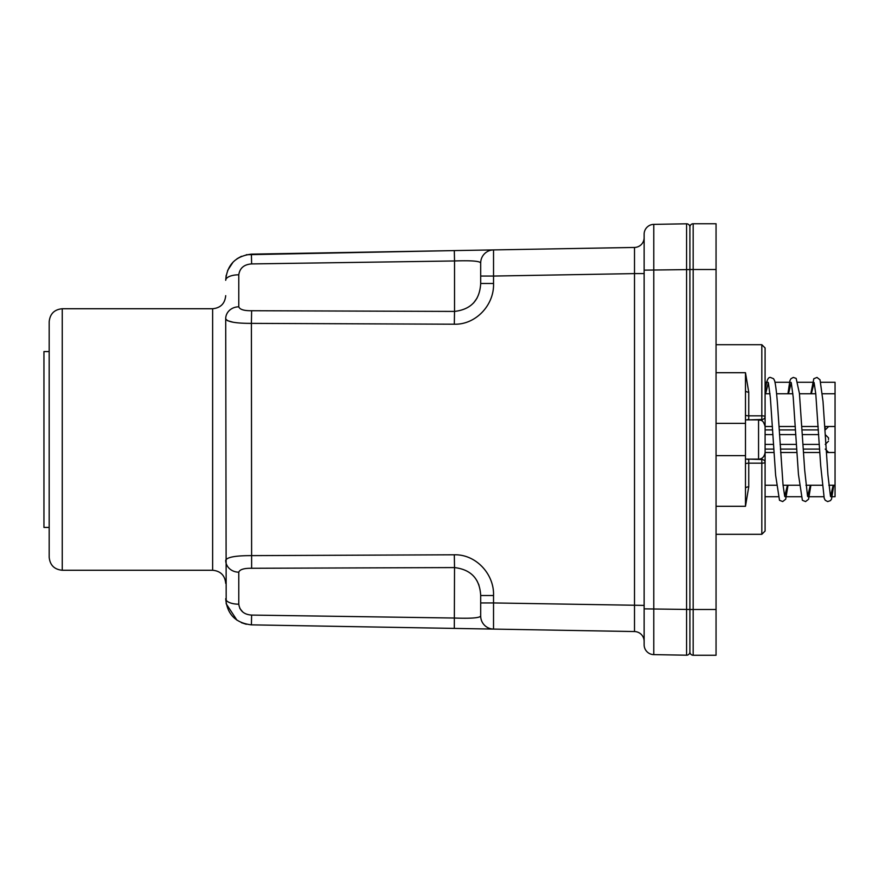 <?xml version="1.0" encoding="UTF-8"?>
<svg xmlns="http://www.w3.org/2000/svg" width="879" height="879" viewBox="0 0 879 879"><rect width="100%" height="100%" fill="white"/><g stroke="black" fill="none" stroke-linecap="round" stroke-linejoin="round"><path stroke-width="1.32" d="M689.905 651.932A3.274 3.274 0 0 1 686.576 655.196L686.576 609.433L689.905 609.488L689.905 227.013A3.274 3.274 0 0 1 693.168 223.749L716.055 223.749L716.055 655.251L693.168 655.251A3.274 3.274 0 0 1 689.905 651.987L689.905 609.488L716.055 609.488M644.142 273.6L634.506 273.6L634.506 247.449L493.537 249.911A13.075 13.075 0 0 0 480.692 262.986C479.791 261.052 471.078 260.382 454.531 260.964L251.625 263.92C244.087 264.436 239.802 268.062 238.78 274.808L238.78 306.826A13.075 11.877 180 0 0 225.705 318.703L226.189 603.686M644.142 605.4L493.537 602.939L493.526 629.078M480.692 602.939L480.692 616.014A13.075 13.075 0 0 0 493.537 629.089L251.405 624.859C235.649 622.991 227.09 614.267 225.705 598.709A13.075 5.472 -0 0 0 238.78 604.192C239.813 610.949 244.098 614.586 251.625 615.08L454.531 618.036C471.034 618.629 479.747 617.948 480.692 616.014L480.692 602.939L493.537 602.939L493.537 595.522L480.692 595.522L480.692 602.939M227.331 320.626L233.177 322.241M247.944 323.34L251.405 323.373C235.649 323.406 227.09 321.846 225.705 318.703M226.189 275.281L225.705 280.291C227.046 264.766 235.616 256.053 251.405 254.141L493.537 249.911L493.537 276.061L480.692 276.061L480.692 283.477L493.537 283.477C494.361 304.837 475.924 324.834 454.311 324.208L251.405 323.373L251.625 568.274L454.531 567.581L454.311 628.408L251.405 624.859L251.625 615.08M251.405 254.141L251.625 263.92L454.531 260.964L454.311 250.592L246.318 254.723M241.439 256.294L236.989 258.778M233.111 262.063L227.617 270.479M454.531 260.964L454.531 311.419C471.034 309.485 479.747 300.168 480.692 283.477M238.78 306.826C239.813 309.54 244.098 310.836 251.625 310.726L251.405 323.373M480.692 276.061L480.692 262.986L480.692 276.061M454.311 324.208L454.531 311.419L251.625 310.726M226.211 603.829L236.989 620.222M241.45 622.706L246.318 624.277M242.769 612.015L239.813 608.433M480.692 595.522C479.791 578.876 471.078 569.559 454.531 567.581L454.311 554.792L251.405 555.627C235.616 555.605 227.046 557.154 225.705 560.297A13.075 11.877 -0 0 0 238.78 572.174L238.78 604.192M477.033 298.157L473.583 302.958M476.956 580.722L478.989 585.161M644.142 641.351A9.812 9.812 0 0 0 634.506 631.551L493.537 629.089M493.537 283.477L493.537 276.061L634.506 273.6L634.506 631.551M493.537 249.911L634.506 247.449A9.812 9.812 0 0 0 644.142 237.649M689.905 227.068A3.274 3.274 0 0 0 686.576 223.804L653.778 224.376L653.778 654.624A9.812 9.812 0 0 1 644.142 644.812L644.142 608.861L686.576 609.433L686.576 223.804M644.142 608.861L644.142 234.188A9.812 9.812 0 0 1 653.778 224.376M49.18 557.187L49.18 321.813C49.96 313.869 54.311 309.518 62.255 308.738L62.255 570.262C54.311 569.482 49.96 565.131 49.18 557.187M251.625 568.274C244.087 568.164 239.802 569.46 238.78 572.174M686.576 655.196L653.778 654.624A9.812 9.812 0 0 1 644.142 644.812M238.78 274.808A13.075 5.472 180 0 0 225.705 280.291M49.18 351.567L43.95 351.567L43.95 527.433L49.18 527.433M814.141 382.651L811.383 393.737M791.221 382.585L788.507 393.737M768.367 382.64L765.631 393.737M784.683 496.349L787.441 485.263M807.603 496.415L810.317 485.263M810.812 393.737L813.822 378.706L817.02 377.432L820.03 379.816L823.019 401.483L827.919 474.825L830.501 496.426L833.204 485.263M767.971 382.288L765.093 382.288L765.093 496.712L778.025 496.712M745.48 419.887L758.555 419.887C760.577 420.909 762.554 418.162 765.093 426.425L765.093 347.963L761.818 344.7L761.818 415.822A3.274 0.813 0 0 1 765.093 416.646A3.274 2.857 -0 0 1 761.818 419.503L761.818 415.822L748.743 415.822L748.743 392.166L745.48 372.707L745.48 390.529A3.274 1.637 180 0 0 748.743 392.166M748.743 459.113L761.818 459.497A3.274 2.857 180 0 1 765.093 462.354L765.093 531.037L761.818 534.3L761.818 459.497A3.274 2.857 0 0 1 765.093 462.354A3.274 0.813 -0 0 1 761.818 463.178L748.743 463.178L748.743 459.497A3.274 2.857 0 0 1 747.106 459.113M716.055 506.293L745.48 506.293L748.743 486.834A3.274 1.637 -0 0 0 745.48 488.471L745.48 390.529M745.48 506.293L745.48 488.471M828.512 439.5L828.512 437.863L828.512 439.5M765.093 442.774L765.093 452.575C764.247 456.97 762.071 459.146 758.555 459.113L758.555 419.887M765.093 436.226L765.093 426.425M835.05 452.498L835.05 382.288L835.05 496.712L835.05 452.498L826.381 452.498M693.168 655.251A3.274 3.274 0 0 1 689.905 651.987A3.274 3.274 0 0 0 693.168 655.251L693.168 269.512L716.055 269.512M689.905 269.567L644.142 270.139M62.255 570.262L212.63 570.262L212.63 308.738L62.255 308.738M454.311 554.792C476.066 554.188 494.339 574.262 493.537 595.522M716.055 372.707L745.48 372.707M825.238 426.502L824.974 429.908M747.106 419.887A3.274 2.857 180 0 1 748.743 419.503L748.743 415.822A3.274 0.813 -0 0 1 745.48 415.009M745.48 463.991A3.274 0.813 180 0 1 748.743 463.178L748.743 486.834M761.818 420.766L761.818 419.503L748.743 419.887M761.818 459.497L761.818 458.234M716.055 455.619L745.48 455.619M716.055 423.381L745.48 423.381M835.05 426.502L824.766 426.502M818.206 426.502L801.879 426.502M795.33 426.502L778.992 426.502M772.443 426.502L765.093 426.502M819.832 452.498L803.505 452.498M796.945 452.498L780.618 452.498M774.069 452.498L765.093 452.498M689.905 269.512L693.168 269.512L693.168 223.749M212.63 570.262C220.574 571.031 224.925 575.393 225.705 583.337M212.63 308.738C220.574 307.969 224.925 303.607 225.705 295.663M814.108 382.585L815.778 393.891L820.678 465.441L824.216 498.283L825.271 500.305L827.633 501.579L830.479 500.612L831.534 499.041L833.775 485.263M791.254 382.64L793.199 397.077L798.451 474.44L802.373 500.294L805.56 501.579L808.57 499.228L810.899 485.263M787.936 393.737L789.891 380.717L790.946 378.695L793.308 377.421L796.154 378.388L799.418 393.385L804.692 470.122L807.57 496.36M768.334 382.574L770.378 397.791L775.63 475.253L779.497 500.294L782.695 501.568L785.705 499.184L788.013 485.263M784.727 496.415L783.046 485.109L778.146 413.569C777.058 396.396 775.882 385.441 774.608 380.717L773.553 378.695L770.367 377.421C769.4 377.377 766.411 376.706 765.093 393.32M716.055 344.7L761.818 344.7M818.426 429.908L802.098 429.908M795.539 429.908L779.212 429.908M772.663 429.908L765.093 429.908M818.723 434.6L802.384 434.6M795.836 434.6L779.508 434.6M772.949 434.6L765.093 434.6M819.327 444.4L802.988 444.4M796.44 444.4L780.112 444.4M773.564 444.4L765.093 444.4M819.624 449.092L803.285 449.092M796.737 449.092L780.398 449.092M773.85 449.092L765.093 449.092M825.238 449.092L828.512 452.355M825.238 434.6L828.512 437.863M825.238 444.4L828.512 441.137M825.238 429.908L828.512 426.645M745.48 459.113L758.555 459.113M716.055 534.3L761.818 534.3M785.101 496.712L800.912 496.712M807.977 496.712L823.799 496.712M830.853 496.712L835.05 496.712M775.025 382.288L790.858 382.288M797.912 382.288L813.734 382.288M820.799 382.288L835.05 382.288M835.05 393.737L822.337 393.737M815.767 393.737L799.45 393.737M792.88 393.737L776.575 393.737M770.004 393.737L765.093 393.737M835.05 485.263L828.831 485.263M822.261 485.263L805.944 485.263M799.374 485.263L783.057 485.263M776.487 485.263L765.093 485.263"/></g></svg>
